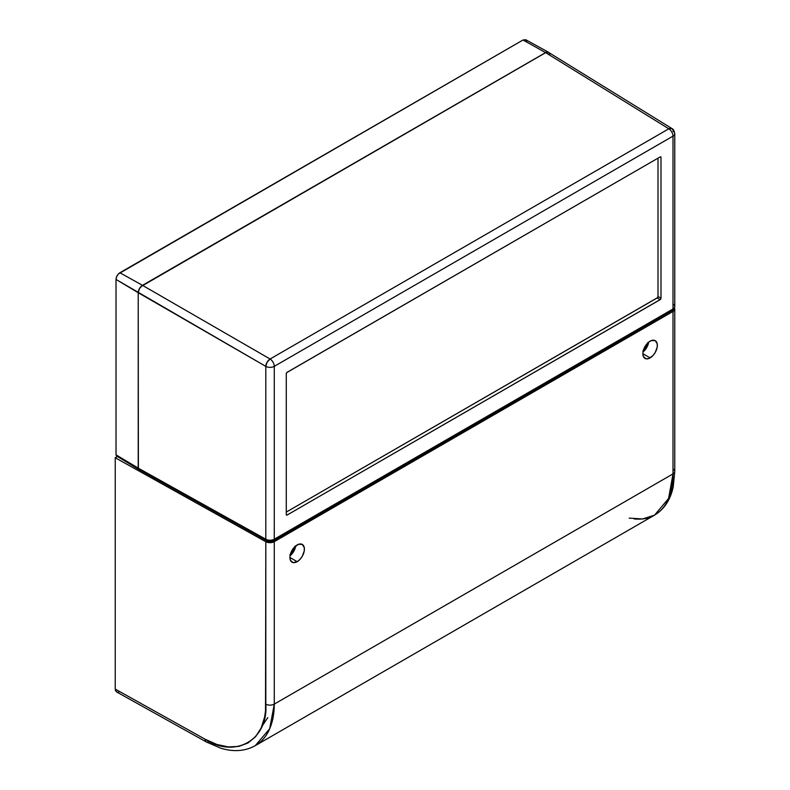 <?xml version="1.0" encoding="UTF-8"?>
<svg xmlns="http://www.w3.org/2000/svg" width="790" height="790" viewBox="0 0 790 790"><rect width="100%" height="100%" fill="white"/><g stroke="black" fill="none" stroke-linecap="round" stroke-linejoin="round"><path stroke-width="1.19" d="M140.353 469.339L139.544 469.625M670.868 310.233A3.012 1.738 60 0 0 672.379 310.381A3.012 1.738 -120 0 0 673.001 308.999A3.012 1.738 60 0 1 672.379 310.381L273.646 540.587A3.012 1.738 -120 0 0 274.268 539.205A6.024 3.476 180 0 1 265.815 539.244L138.22 468.115L138.388 468.954L138.22 292.715L138.941 289.575L140.857 286.651L546.423 52.219L548.606 52.308L545.594 52.604L668.814 128.8L270.081 359.006A6.024 3.476 60 0 1 274.268 366.343L274.268 539.205L673.001 308.999L673.001 136.137L274.268 366.343L673.001 136.137L673.001 308.999A6.024 3.476 0 0 0 674.769 306.54A6.024 3.476 180 0 1 673.001 308.999L274.268 539.205L274.268 366.343A6.024 3.476 180 0 1 265.815 366.382L265.815 539.244A6.024 3.476 0 0 0 274.268 539.205A3.012 1.738 60 0 1 273.646 540.587A3.012 1.738 60 0 1 272.135 540.439M549.771 54.155L548.576 52.288L525.706 39.727L523 40.014L119.892 272.748L142.486 285.338L139.475 288.518L138.22 292.715L265.815 366.382A6.024 3.476 0 0 0 274.268 366.343A6.024 3.476 -120 0 0 270.081 359.006L267.099 362.205L265.815 366.382A6.024 3.357 -60 0 1 270.081 359.006L142.486 285.338L270.081 359.006L668.814 128.8A6.024 3.476 60 0 1 673.001 136.137A6.024 3.476 -120 0 0 668.814 128.8A6.024 3.476 -58.3 0 1 671.905 128.543L668.814 128.8L545.594 52.604L142.486 285.338C139.899 287.125 138.477 289.584 138.22 292.715L138.22 468.115L265.815 539.244A3.012 1.708 119.1 0 0 266.437 540.627A3.012 1.708 -60.9 0 1 265.815 539.244L265.815 366.382L116.021 279.443L116.021 454.843L138.22 468.115L138.852 469.497L138.22 468.115L138.22 292.715L116.021 279.443C116.249 276.599 117.542 274.367 119.892 272.748L142.486 285.338L545.594 52.604L523 40.014L525.735 39.747L526.792 41.416M658.001 158.168L658.001 296.487L657.477 297.702L286.276 512.088L657.152 297.968L660.134 299.687L287.125 515.04L286.276 514.547L286.276 373.769A1.205 0.691 -60 0 1 287.125 372.288L660.134 156.933L660.993 157.427L660.993 298.215A1.205 0.691 -60 0 1 660.134 299.687L657.152 297.968A1.205 0.691 120 0 0 658.001 296.487L660.993 298.215L658.001 296.487L658.001 158.168M660.134 156.933A1.205 0.691 -60 0 1 660.736 156.874A1.205 0.691 -60 0 1 660.993 157.427L660.134 156.933L660.993 157.427L660.993 298.215L660.46 299.43L287.125 515.04A1.205 0.691 -60 0 1 286.523 515.1A1.205 0.691 -60 0 1 286.276 514.547L287.125 515.04L286.276 514.547L286.276 373.769L286.8 372.554L660.134 156.933M674.769 133.678C674.196 130.686 673.248 128.977 671.905 128.543A6.024 3.476 -58.3 0 1 673.07 131.258A6.024 3.476 180 0 1 674.769 133.678A6.024 3.476 180 0 1 673.001 136.137A6.024 3.476 0 0 0 674.769 133.678L674.769 306.54A6.024 3.476 180 0 0 673.07 304.12M672.774 129.58L671.856 128.513M671.905 128.543L549.139 52.742M271.168 540.814L267.909 540.459A3.012 1.708 -60.9 0 1 266.447 540.627C268.788 541.861 271.187 541.851 273.646 540.587M294.808 546.749A9.046 5.224 -60 0 1 290.305 554.55M294.907 546.206L293.149 550.995L289.881 554.906M647.751 342.978A9.046 5.224 -60 0 1 643.258 350.77M647.859 342.435L646.101 347.225L642.833 351.135M547.44 52.022L545.594 52.604L523 40.014L118.411 273.942L116.673 276.589L116.021 279.443L116.021 454.843L138.22 468.115L138.22 292.715L138.941 289.575L140.847 286.661L545.594 52.604L548.606 52.308M116.515 455.958L116.021 454.843L116.535 455.968L138.833 469.477M297.159 544.942A10.25 5.915 -60 0 1 302.284 544.429A10.25 5.915 -60 0 1 303.854 552.644A10.25 5.915 -60 0 1 297.159 561.68L289.91 557.493L290.463 560.377L293.13 562.589L297.159 561.68L299.933 559.438L302.284 556.269L304.269 550.837L304.269 547.569L302.284 544.429L298.571 544.28L294.384 547.184L292.033 550.354L290.049 555.785A10.25 5.915 120 0 0 295.737 545.92L294.66 549.554L290.049 555.775L289.91 557.493L297.159 561.68A10.25 5.915 -60 0 1 292.033 562.184A10.25 5.915 -60 0 1 290.463 553.968A10.25 5.915 -60 0 1 297.159 544.942M648.689 342.139L647.612 345.783L643.001 352.004L642.863 353.723L650.111 357.9A10.25 5.915 -60 0 1 644.986 358.413A10.25 5.915 -60 0 1 643.415 350.197A10.25 5.915 -60 0 1 650.111 341.162A10.25 5.915 -60 0 1 655.236 340.658A10.25 5.915 -60 0 1 656.806 348.874A10.25 5.915 -60 0 1 650.111 357.9L642.863 353.723L643.415 356.606L646.082 358.818L648.699 358.561L652.886 355.668L655.236 352.488L657.221 347.067L657.221 343.798L655.236 340.658L651.523 340.51L648.699 342.139L644.986 346.573L643.001 352.004A10.25 5.915 120 0 0 648.689 342.149M674.334 307.715L674.64 309.7L673.001 311.457L272.333 542.414L268.896 542.631L265.815 541.713L115.231 457.756L117.414 456.502L115.231 457.756L115.231 689.107L115.557 690.806L117.127 692.109M118.668 691.951L119.497 691.566M274.268 541.663A6.024 3.476 180 0 1 265.815 541.713L265.815 704.147A6.024 3.476 0 0 0 274.268 704.107L274.268 541.663L673.001 311.457L673.001 473.901A6.024 3.476 0 0 0 674.769 471.442A6.024 3.476 180 0 1 673.001 473.901L274.268 704.107L274.268 541.663M115.231 689.107L115.231 457.756L265.815 541.713L265.519 710.743L264.65 716.945L261.194 727.946L255.585 736.734L248.03 742.965L238.827 746.402L228.33 746.915L216.944 744.486L205.094 739.213L115.231 689.107L116.486 691.872L206.348 741.968A6.024 3.417 -60.9 0 1 205.094 739.213L115.231 689.107M674.502 307.981A6.024 3.476 180 0 1 674.769 308.999A6.024 3.476 180 0 1 673.001 311.457L673.001 473.901L274.268 704.107C274.268 713.775 272.619 722.267 269.321 729.595C266.21 736.547 261.52 741.909 255.229 745.681L269.706 728.736L274.268 704.107A6.024 3.476 180 0 1 265.815 704.147C268.531 739.756 235.134 759.042 205.094 739.213A6.024 3.417 119.1 0 0 206.348 741.968L220.766 748.199C233.613 752.1 245.107 751.26 255.229 745.681L654.574 515.12C660.657 511.466 665.2 506.193 668.212 499.3C671.411 492.032 673.001 483.569 673.001 473.901L668.587 498.451L654.574 515.12L642.616 518.981L629.166 518.121M634.173 518.951C642.537 519.652 649.341 518.378 654.574 515.12L255.229 745.681M209.281 741.622A6.024 3.417 -60.9 0 1 206.348 741.968M673.07 469.023A6.024 3.476 180 0 1 674.769 471.442L673.218 486.877C670.453 499.843 664.242 509.254 654.574 515.12M267.771 717.626L261.747 726.672M672.379 310.381C673.544 310.045 674.344 308.772 674.769 306.54M266.447 540.627L138.862 469.497M674.769 308.999L674.769 471.442"/></g></svg>
